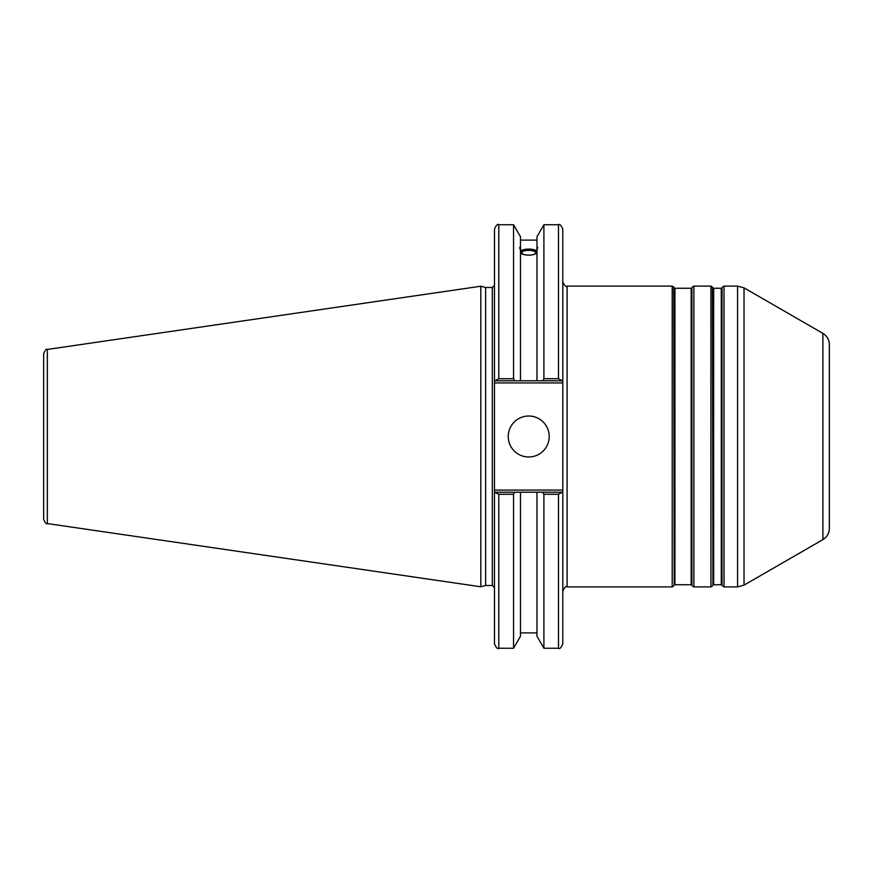 <?xml version="1.0" encoding="UTF-8"?>
<svg xmlns="http://www.w3.org/2000/svg" width="873" height="873" viewBox="0 0 873 873"><rect width="100%" height="100%" fill="white"/><g stroke="black" fill="none" stroke-linecap="round" stroke-linejoin="round"><path stroke-width="1.31" d="M721.284 584.735L713.667 584.735L713.667 288.265L721.284 288.265L721.284 584.735L722.026 585.161L722.026 287.839L721.284 288.265M722.026 287.839L722.026 585.161M713.667 288.265L712.925 287.839L712.925 585.161L712.423 286.977L710.938 286.115L710.938 586.885L693.893 586.885L693.893 286.115L710.938 286.115M691.165 584.735L674.949 584.735L674.949 288.265L691.165 288.265L691.165 584.735L691.907 585.161L691.907 287.839L691.165 288.265M691.907 287.839L691.907 585.161M674.949 288.265L674.196 287.839L674.196 585.161L673.705 286.977L672.21 286.115L672.21 586.885L567.09 586.885L567.09 286.115L672.21 286.115M724.012 286.115L737.576 286.115L737.576 586.885L724.012 586.885L724.012 286.115L722.528 286.977M822.901 539.623C827.037 537.048 829.186 533.316 829.35 528.438L829.35 344.562C829.186 339.684 827.037 335.952 822.901 333.377L822.901 539.623L744.025 585.15L744.025 287.85L737.576 286.115M829.35 402.344L829.35 470.656M562.79 492.219L542.7 492.219L543.901 494.293L543.901 648.257L558.491 648.257C559.571 649.326 561.001 647.897 562.79 643.947L562.79 490.069L494.478 490.069L494.478 643.947C496.301 647.919 497.741 649.348 498.789 648.257L498.789 494.293L494.478 492.219M542.7 492.219L536.971 492.219L536.971 636.242L543.901 648.257M521.748 252.755A6.973 2.39 180 0 1 528.732 250.365A6.973 2.39 180 0 1 535.706 252.755A6.973 2.39 180 0 1 528.732 255.145A6.973 2.39 180 0 1 521.748 252.755M536.971 251.489A9.036 3.088 0 0 0 528.732 249.667A9.036 3.088 0 0 0 520.483 251.489M537.768 247.506L536.971 250.104L536.971 247.561L537.768 247.506M536.971 253.246C531.471 255.833 525.983 255.833 520.483 253.246M520.483 250.104C519.457 247.528 519.457 246.688 520.483 247.561L520.483 380.781L562.79 380.781L562.79 229.053C560.968 225.081 559.538 223.652 558.491 224.743L558.491 378.707L562.168 380.781M519.697 247.506L520.483 247.561L520.483 236.758L513.553 224.743L513.553 378.707L498.789 378.707L498.789 224.743C497.741 223.652 496.301 225.081 494.478 229.053L494.478 382.931L562.79 382.931L562.79 380.781M520.483 250.715C525.983 248.521 531.471 248.521 536.971 250.715M494.478 380.781L514.754 380.781L513.553 378.707M514.754 380.781L520.483 380.781M542.7 380.781L543.901 378.707L558.491 378.707L543.901 378.707L543.901 224.743L536.971 236.758L536.971 247.561M494.478 490.069L494.478 382.931M485.639 585.488L485.639 287.512L492.328 287.512L492.328 585.488L485.639 585.488L480.816 586.776L47.328 523.56L47.328 349.44C46.476 348.556 45.254 349.975 43.65 353.696L43.65 519.304C45.254 523.025 46.476 524.444 47.328 523.56M562.79 382.931L562.79 490.069M562.168 492.219L558.491 494.293L558.491 648.257M536.971 492.219L495.1 492.219M498.789 494.293L513.553 494.293L514.754 492.219M513.553 494.293L513.553 648.257L498.789 648.257M495.1 380.781L498.789 378.707M43.65 375.019L43.65 353.696M47.328 349.44L480.816 286.224L480.816 586.776M543.901 494.293L558.491 494.293M508.239 436.5A20.494 20.494 0 0 1 538.968 418.756A20.494 20.494 0 0 1 538.968 454.244A20.494 20.494 0 0 1 508.239 436.5M536.971 250.104L536.971 380.781M520.483 492.219L520.483 636.242L513.553 648.257M712.925 585.161L713.667 584.735M712.925 287.839L712.423 286.977M674.196 585.161L674.949 584.735M674.196 287.839L673.705 286.977M724.012 586.885L722.528 586.023M712.423 586.023L710.938 586.885M693.893 586.885L692.409 586.023M693.893 286.115L692.409 286.977M673.705 586.023L672.21 586.885M822.901 333.377L744.025 287.85M744.025 585.15L737.576 586.885M567.09 586.885C566.042 585.794 564.613 587.223 562.79 591.185M567.09 286.115C566.042 287.206 564.613 285.777 562.79 281.815M520.483 240.108L536.971 240.108M492.328 585.488L494.478 587.638M492.328 287.512L494.478 285.362M543.901 224.743L558.491 224.743M498.789 224.743L513.553 224.743M485.639 287.512L480.816 286.224M520.483 632.892L536.971 632.892"/></g></svg>
